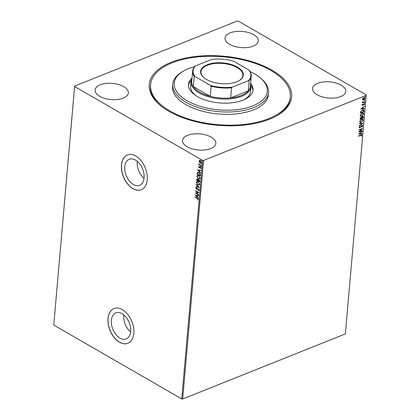 <?xml version="1.0" encoding="UTF-8"?>
<svg xmlns="http://www.w3.org/2000/svg" width="420" height="420" viewBox="0 0 420 420"><rect width="100%" height="100%" fill="white"/><g stroke="black" fill="none" stroke-linecap="round" stroke-linejoin="round"><path stroke-width="0.63" d="M271.929 70.124A71.468 34.676 -175 0 1 277.988 115.08A71.468 34.676 -175 0 1 168.94 111.332A71.468 34.676 -175 0 1 159.527 104.717A71.468 34.676 -175 0 1 177.051 60.239A71.468 34.676 -175 0 1 271.929 70.124M277.389 115.432A70.135 34.03 5 0 0 290.199 98.002L290.304 96.842A70.135 34.03 -175 0 1 245.816 124.226A70.135 34.03 -175 0 1 150.57 84.614A70.135 34.03 -175 0 1 195.053 57.23A70.135 34.03 -175 0 1 290.304 96.842M119.936 338.09A14.002 8.831 -111.8 0 0 126.205 338.893A14.002 8.831 -111.8 0 0 130.463 327.106A14.002 8.831 -111.8 0 0 122.068 313.698A14.002 8.831 -111.8 0 0 115.805 312.895A14.002 8.831 -111.8 0 0 111.547 324.681A14.002 8.831 -111.8 0 0 119.936 338.09M133.376 184.49A14.002 8.831 -111.8 0 0 139.64 185.293A14.002 8.831 -111.8 0 0 143.897 173.507A14.002 8.831 -111.8 0 0 135.508 160.099A14.002 8.831 -111.8 0 0 129.239 159.296A14.002 8.831 -111.8 0 0 124.982 171.082A14.002 8.831 -111.8 0 0 133.376 184.49M132.919 188.622A18.7 11.797 -111.8 0 0 141.293 189.698A18.7 11.797 -111.8 0 0 146.979 173.953A18.7 11.797 -111.8 0 0 135.77 156.041A18.7 11.797 -111.8 0 0 127.397 154.97A18.7 11.797 -111.8 0 0 121.711 170.714A18.7 11.797 -111.8 0 0 132.919 188.622M127.444 154.948A18.7 11.797 -111.8 0 0 121.816 170.714A18.7 11.797 -111.8 0 0 133.014 188.585A18.7 11.797 -111.8 0 0 141.341 189.677M119.48 342.227A18.7 11.797 -111.8 0 0 127.853 343.298A18.7 11.797 -111.8 0 0 133.539 327.553A18.7 11.797 -111.8 0 0 122.33 309.64A18.7 11.797 -111.8 0 0 113.962 308.569A18.7 11.797 -111.8 0 0 108.271 324.314A18.7 11.797 -111.8 0 0 119.48 342.227M114.009 308.548A18.7 11.797 -111.8 0 0 108.376 324.314A18.7 11.797 -111.8 0 0 119.579 342.185A18.7 11.797 -111.8 0 0 127.901 343.276M99.698 96.301A16.7 8.101 5 0 0 117.6 99.482A16.7 8.101 5 0 0 128.363 92.941A16.7 8.101 5 0 0 123.764 86.672A16.7 8.101 5 0 0 105.861 83.491A16.7 8.101 5 0 0 95.093 90.032A16.7 8.101 5 0 0 99.698 96.301M317.111 94.778A16.7 8.101 5 0 0 335.013 97.965A16.7 8.101 5 0 0 345.776 91.423A16.7 8.101 5 0 0 341.171 85.155A16.7 8.101 5 0 0 323.269 81.974A16.7 8.101 5 0 0 312.506 88.51A16.7 8.101 5 0 0 317.111 94.778M229.64 44.315A16.7 8.101 5 0 0 247.543 47.497A16.7 8.101 5 0 0 258.305 40.955A16.7 8.101 5 0 0 253.701 34.687A16.7 8.101 5 0 0 235.798 31.505A16.7 8.101 5 0 0 225.036 38.047A16.7 8.101 5 0 0 229.64 44.315M187.168 146.769A16.7 8.101 5 0 0 205.07 149.951A16.7 8.101 5 0 0 215.833 143.409A16.7 8.101 5 0 0 211.228 137.141A16.7 8.101 5 0 0 193.326 133.959A16.7 8.101 5 0 0 182.564 140.501A16.7 8.101 5 0 0 187.168 146.769M362.749 99.934L362.528 99.32L363.006 98.311L363.909 97.661L364.812 97.645L365.075 98.301L363.709 99.955L362.796 99.965M364.723 101.866L362.26 102.853L362.649 102.396L362.397 101.74L363.08 102.176L364.749 101.556L364.723 101.866L362.276 102.664M362.46 101.677L363.08 102.176M362.03 105.042L362.429 104.297L362.639 105.068L363.919 103.703L364.57 104.076L364.182 104.853L364.266 104.234L363.904 104.008L362.623 105.378L361.846 104.937M362.439 104.291L362.145 104.795L362.639 105.068M363.919 103.703L364.57 104.076L364.182 104.853M364.266 104.234L363.72 103.903L363.662 104.176M363.935 110.896L363.851 111.841L360.481 113.19L360.533 112.57L360.743 111.552L362.429 109.993L363.641 109.93L363.851 111.841M363.321 117.899L359.951 119.243L360.917 117.395L361.604 117.49L362.518 116.503L363.174 116.492L363.321 117.899L359.966 119.059M362.838 123.38L359.357 126.032L362.03 123.68L359.562 123.711L359.588 123.37L362.754 123.328M362.219 130.483L362.192 130.793L358.822 132.143L361.515 129.103L359 130.106L359.026 129.791L362.397 128.447L359.714 131.486L362.219 130.483M361.536 135.455L360.701 135.371L358.459 136.269L358.491 135.954L360.764 135.046L361.877 135.319L361.426 136.243L361.321 135.193M361.709 134.873L361.426 136.243M366.219 95.371L345.35 333.921L182.684 399L181.739 398.927L53.76 325.085L74.65 86.079L237.316 21L238.261 21.074L366.24 94.915L366.219 95.371L203.553 160.456L182.684 399M358.649 134.127L362.135 131.423L360.99 132.615L360.89 133.754L361.935 133.744L361.904 134.085L358.649 134.127M362.702 125.927L361.882 127.139L362.355 126.089L361.83 125.748L359.882 127.738L359.163 127.323L359.798 126.31L359.504 127.192L359.898 127.428L361.867 125.433L362.481 125.428L362.702 125.927L361.699 127.034M362.355 126.089L361.646 125.643L361.494 125.984M359.342 127.754L359.163 127.323M359.772 126.336L359.32 127.082L359.898 127.428M361.321 122.325L360.061 122.362L359.672 121.49L361.578 119.196L362.828 119.17L363.216 120.052L361.321 122.325L359.966 122.304M361.851 116.267L360.591 116.308L360.203 115.437L362.108 113.143L363.358 113.111L363.746 113.993L361.851 116.267L360.497 116.245M360.854 108.959L364.34 106.255L363.195 107.447L363.09 108.591L364.135 108.575L364.103 108.917L360.854 108.959M364.261 102.328L364.518 102.475L364.214 102.848L364.702 102.58L364.14 102.805M364.471 99.923L364.728 100.076L364.607 100.553L364.35 100.406L364.912 100.18L364.35 100.406M364.812 96.007L365.069 96.159L364.949 96.637L364.691 96.49L365.253 96.264L364.691 96.49M199.385 162.094L199.07 161.028L199.532 160.403L200.398 160.587L201.511 162.43L201.138 163.028L200.193 162.881L199.385 162.094L199.07 161.028M201.154 165.958L198.802 164.603L198.828 164.288L199.174 164.488L198.938 163.527L199.589 164.677L201.154 165.958M200.818 168.588L200.555 167.402L199.327 167.622L198.571 166.751L198.959 166.336L199.154 167.381L200.382 167.155L201.002 168.21L200.629 168.672L200.366 167.475L199.138 167.701L198.571 166.751L198.959 166.336M199.143 166.635L198.859 166.898M199.374 167.428L200.009 167.05M201.002 168.21L200.802 168.604M200.056 167.538L199.7 167.732M200.298 175.754L197.253 173.996L197.316 172.552L198.933 172.52L200.366 174.988L200.282 175.933L197.059 174.074L197.647 172.263M198.482 179.555L198.114 179.855L198.996 179.686L199.826 181.178L199.752 181.991L196.534 180.128L196.859 178.967L198.114 179.855L198.382 179.587M199.274 187.472L195.935 186.916L195.967 186.575L198.497 186.995L196.172 184.254L199.274 187.472M198.655 194.576L198.623 194.885L195.405 193.027L197.983 192.376L195.584 190.99L195.61 190.675L198.833 192.538L196.256 193.19L198.655 194.576M197.185 198.387L195.043 197.153L195.069 196.838L197.248 198.093L198.308 199.49L197.873 200.046L197.636 199.742L197.978 199.3L197.379 198.314L195.043 197.153M181.739 398.927L202.613 160.382L74.629 86.541L53.76 325.085M195.232 195.011L198.571 195.515L198.539 195.857L197.474 195.678L197.374 196.822L198.34 198.177L195.321 194.975M196.88 189.016L198.334 188.738L199.133 190.103L198.345 190.612L198.203 190.265L198.797 189.934L198.303 189.053L196.434 189.289L195.746 188.129L196.361 187.656L196.534 188.013L196.077 188.323L196.45 188.969L197.505 188.68M198.828 190.565L198.345 190.612L198.429 190.26M198.203 190.265L198.991 189.856L198.303 189.053M198.492 188.974L196.434 189.289M196.628 189.21L195.746 188.129L196.361 187.656M196.534 188.013L196.077 188.323M197.831 184.826L196.256 182.296L196.786 181.466L198.088 181.687L199.647 184.228L199.117 185.036L197.831 184.826L196.256 182.296M198.356 178.773L196.786 176.237L197.316 175.413L198.618 175.628L200.177 178.169L199.647 178.978L198.356 178.773L196.786 176.237M197.431 169.843L200.771 170.347L200.744 170.688L199.673 170.51L199.573 171.654L200.54 173.009L197.526 169.806M201.327 166.635L200.844 166.819L200.597 166.404L201.133 166.714M201.033 166.745L200.597 166.404L200.886 166.299M201.537 164.236L201.054 164.419L200.807 164.005L201.343 164.315M201.243 164.341L200.807 164.005L201.096 163.895M201.878 160.319L201.395 160.503L201.149 160.088L201.684 160.398M201.59 160.424L201.149 160.088L201.442 159.978M74.65 86.079L74.629 86.541M202.613 160.382L203.553 160.456M150.57 84.614L150.465 85.78A70.135 34.03 5 0 0 160.057 105.168M137.251 161.322A14.002 8.831 -111.8 0 0 144.044 178.3M123.816 314.921A14.002 8.831 -111.8 0 0 130.609 331.9M198.046 199.946L197.636 199.742M198.172 199.227L197.379 198.314M198.55 195.746L197.474 195.678M198.361 197.925L195.489 195.001M197.053 196.497L197.321 195.541L196.009 195.436L197.053 196.497L197.127 195.62L196.009 195.436M198.639 194.707L195.405 193.027M195.584 190.99L197.983 192.376M198.828 192.575L196.256 193.19M198.917 190.517L198.539 190.533M198.398 190.186L198.991 189.856L198.398 190.186M197.61 189.116L197.132 189.336M195.935 188.05L196.549 187.577M196.728 187.94L196.266 188.244L196.728 187.94M197.605 188.643L197.237 188.816M199.211 187.352L195.935 186.916M196.14 184.595L198.497 186.995M196.45 182.217L196.886 181.435M199.211 184.994L198.02 184.753M198.98 184.643L199.505 183.971L198.251 181.923L197.127 181.786M198.056 181.997L197.027 181.818L196.586 182.474L197.852 184.511L198.891 184.684L199.316 184.044L198.251 181.923M199.768 181.813L196.534 180.128M196.723 180.054L196.964 178.946M199.453 181.487L199.673 181.052L199.159 179.923L198.35 180.159L198.251 180.794L199.453 181.487L198.965 180.002L198.35 180.159M197.92 180.605L197.631 179.314L196.891 180.007L197.92 180.605L197.442 179.393L196.917 179.681M196.98 176.159L197.416 175.376M199.742 178.936L198.55 178.694M199.511 178.584L200.035 177.912L198.781 175.865L197.657 175.728M198.587 175.943L197.558 175.765L197.117 176.416L198.382 178.458L199.421 178.626L199.841 177.991L198.781 175.865M199.096 172.757L197.605 172.893L197.421 173.948L199.983 175.429L200.193 174.127L199.096 172.757L197.799 172.82M197.605 172.893L197.993 172.599M200.193 174.127L198.907 172.835M199.983 175.429L200.004 174.206M200.755 170.578L199.673 170.51M200.56 172.757L197.689 169.832M199.253 171.328L199.521 170.373L198.209 170.268L199.253 171.328L199.332 170.452L198.209 170.268M198.765 166.672L199.148 166.262M199.642 167.255L200.198 166.971M200.791 166.325L201.08 166.22M201.169 165.779L198.802 164.603M199.369 164.409L198.833 163.721M201.002 163.926L201.29 163.821M199.264 160.949L199.726 160.33M201.227 162.981L200.193 162.881M200.387 162.803L199.579 162.02M201.033 162.645L201.411 162.188L200.566 160.823L199.553 161.117M200.566 160.823L199.358 161.191L199.742 160.75M201.411 162.188L200.372 160.897M199.358 161.191L200.225 162.572L201.217 162.267L201.133 162.619M201.343 160.01L201.632 159.904M361.347 135.35L360.518 135.266L358.481 136.08M361.61 134.836L361.694 135.209M361.925 131.654L360.99 132.615M360.806 132.505L360.89 133.754M361.741 133.744L361.904 134.085M361.72 133.98L358.727 134.017M360.633 132.883L359.279 133.67L360.554 133.76L360.633 132.883L359.462 133.775M362.008 130.688L358.995 131.896M359.016 129.922L361.515 129.103M362.05 128.583L359.714 131.486M362.171 125.984L361.646 125.643L362.171 125.984M361.31 125.879L360.413 127.37M360.229 127.265L359.882 127.738M359.699 127.633L359.257 127.691M359.32 127.082L359.714 127.323L359.32 127.082M362.381 125.386L362.518 125.822M362.581 123.333L359.378 125.769M359.572 123.601L362.03 123.68M362.733 119.123L363.216 120.052M363.032 119.947L361.137 122.22M362.46 119.432L361.368 119.406L359.835 121.233L360.25 121.984M361.552 119.511L360.019 121.338L360.339 122.047L361.347 122.01L362.87 120.199L362.555 119.474L361.368 119.406M363.069 116.445L363.389 117.086M363.206 116.975L363.137 117.789M362.849 117.259L362.308 116.713L361.568 118.12L363.001 117.721L362.492 116.818L361.751 118.225M362.712 116.708L362.308 116.713L362.712 116.708M361.415 118.204L360.712 117.6L361.231 118.094L360.712 117.6L360.139 118.687L361.405 118.361L360.895 117.71L360.323 118.792M363.263 113.064L363.746 113.993M363.562 113.888L361.667 116.162M362.99 113.374L361.898 113.348L360.365 115.175L360.78 115.925M362.082 113.453L360.549 115.285L360.869 115.988L361.877 115.957L363.4 114.145L363.085 113.416L361.898 113.348M363.668 111.736L360.497 113.001M363.542 109.883L363.746 110.786M363.363 110.418L362.213 110.198L360.859 111.484L360.67 112.628L363.531 111.668L363.232 110.203M360.859 111.484L360.854 112.739M362.213 110.198L361.048 111.594M363.547 110.523L362.397 110.302M364.124 106.486L363.195 107.447M363.006 107.336L363.09 108.591M363.941 108.581L364.103 108.917M363.919 108.811L360.932 108.848M362.833 107.72L361.483 108.502L362.759 108.591L362.833 107.72L361.667 108.607M362.145 104.795L362.455 104.963L362.145 104.795M364.308 103.651L364.387 103.971M364.082 104.129L363.72 103.903L364.082 104.129M363.479 104.071L363.379 104.612M363.195 104.507L363.011 105.126M362.828 105.021L362.439 105.273M362.407 101.834L362.896 102.07L362.407 101.834M364.707 97.598L365.075 98.301M364.891 98.191L363.709 99.955M363.526 99.85L362.675 99.892M364.471 97.907L364.775 98.422L363.883 97.97L362.833 99.199L362.954 99.598M364.592 98.317L363.699 97.865L362.644 99.094L362.849 99.55M362.644 99.094L363.736 99.64L364.775 98.422M194.586 66.654A46.757 22.685 5 0 0 183.089 71.305A46.757 22.685 5 0 0 183.792 98.642A46.757 22.685 5 0 0 237.662 109.567A46.757 22.685 5 0 0 260.584 78.083A46.757 22.685 5 0 0 250.073 71.51M260.584 78.083L261.623 78.986A48.09 23.336 -175 0 1 268.548 92.589A48.09 23.336 -175 0 1 238.04 111.368A48.09 23.336 -175 0 1 172.73 84.21A48.09 23.336 -175 0 1 181.912 72.014L183.089 71.305M243.479 99.95A30.056 14.585 5 0 0 250.53 91.602L250.94 86.945A30.056 14.585 -175 0 1 231.562 98.721A30.056 14.585 -175 0 1 199.337 92.993A30.056 14.585 -175 0 1 191.053 81.706A30.056 14.585 -175 0 1 191.982 78.719M252.887 90.93A32.393 15.719 5 0 0 250.929 85.601M250.593 83.213A32.393 15.719 -175 0 1 253.013 90.058A32.393 15.719 -175 0 1 232.465 102.711A32.393 15.719 -175 0 1 188.47 84.415A32.393 15.719 -175 0 1 192.04 78.089M172.73 84.21L172.526 86.536A48.09 23.336 5 0 0 237.841 113.694A48.09 23.336 5 0 0 268.343 94.92L268.548 92.589M191.294 80.383A32.393 15.719 5 0 0 188.444 85.292M191.053 81.706L190.643 86.362A30.056 14.585 5 0 0 196.14 95.812M237.41 67.09A21.441 10.405 -175 0 1 239.227 80.577A21.441 10.405 -175 0 1 206.514 79.454A21.441 10.405 -175 0 1 203.69 77.469A21.441 10.405 -175 0 1 208.945 64.129A21.441 10.405 -175 0 1 237.41 67.09M239.048 80.682A21.042 10.211 5 0 0 242.891 75.458A21.042 10.211 5 0 0 237.09 67.557A21.042 10.211 5 0 0 214.536 63.546A21.042 10.211 5 0 0 200.97 71.789A21.042 10.211 5 0 0 203.847 77.606M194.959 76.503L194.245 76.456A29.389 14.259 -175 0 1 192.654 71.059L191.767 81.186A29.389 14.259 5 0 0 193.358 86.578A29.389 14.259 5 0 0 199.873 92.216A29.389 14.259 5 0 0 210.236 96.317A29.389 14.259 5 0 0 230.638 97.902L248.283 90.841A29.389 14.259 5 0 0 250.325 86.305L251.207 76.183A29.389 14.259 -175 0 1 249.17 80.719L248.483 80.656A28.991 14.065 5 0 0 248.966 70.045L233.462 61.099A28.991 14.065 5 0 0 211.654 59.404L195.442 65.893A28.991 14.065 5 0 0 194.959 76.503L210.462 85.449A28.991 14.065 5 0 0 232.271 87.139L248.483 80.656M232.271 87.139L231.525 87.775L230.638 97.902A29.389 14.259 5 0 0 248.283 90.841L249.17 80.719M194.245 76.456L193.358 86.578L210.236 96.317L211.118 86.195L210.462 85.449M250.541 83.843A30.056 14.585 -175 0 1 250.94 86.945M248.966 70.045L249.622 70.791A29.389 14.259 -175 0 1 251.207 76.183M192.654 71.059A29.389 14.259 -175 0 1 194.696 66.528L195.442 65.893M231.525 87.775A29.389 14.259 -175 0 1 211.118 86.195"/></g></svg>
